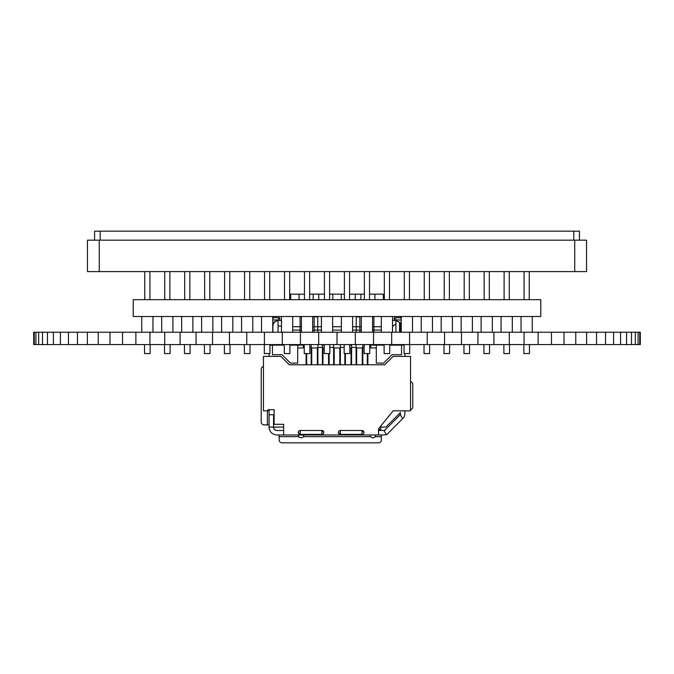 <?xml version="1.0" encoding="UTF-8"?>
<svg xmlns="http://www.w3.org/2000/svg" width="674" height="674" viewBox="0 0 674 674"><rect width="100%" height="100%" fill="white"/><g stroke="black" fill="none" stroke-linecap="round" stroke-linejoin="round"><path stroke-width="1.01" d="M639.744 332.231L33.7 332.231L33.7 344.583L640.3 344.583L640.3 332.231L639.744 332.231L639.744 344.583M638.093 332.231L638.093 344.583M635.329 332.231L635.329 344.583M631.487 332.231L631.487 344.583M626.567 332.231L626.567 344.583M620.594 332.231L620.594 344.583M613.576 332.231L613.576 344.583M605.555 332.231L605.555 344.583M596.557 332.231L596.557 344.583M586.607 332.231L586.607 344.583M575.756 332.231L575.756 344.583M564.02 332.231L564.02 344.583M551.467 332.231L551.467 344.583M538.122 332.231L538.122 344.583M524.052 332.231L524.052 344.583M509.291 332.231L509.291 344.583M493.907 332.231L493.907 344.583M477.95 332.231L477.95 344.583M461.479 332.231L461.479 344.583M444.554 332.231L444.554 344.583M427.232 332.231L427.232 344.583M409.581 332.231L409.581 344.583M391.67 332.231L391.67 344.583M373.556 332.231L373.556 344.583M355.316 332.231L355.316 344.583M337 332.231L337 344.583M318.684 332.231L318.684 344.583M300.444 332.231L300.444 344.583M282.33 332.231L282.33 344.583M264.419 332.231L264.419 344.583M246.768 332.231L246.768 344.583M229.446 332.231L229.446 344.583M212.521 332.231L212.521 344.583M196.05 332.231L196.05 344.583M180.093 332.231L180.093 344.583M164.709 332.231L164.709 344.583M149.948 332.231L149.948 344.583M135.878 332.231L135.878 344.583M122.533 332.231L122.533 344.583M109.98 332.231L109.98 344.583M98.244 332.231L98.244 344.583M87.393 332.231L87.393 344.583M77.443 332.231L77.443 344.583M68.445 332.231L68.445 344.583M60.424 332.231L60.424 344.583M53.406 332.231L53.406 344.583M47.433 332.231L47.433 344.583M42.513 332.231L42.513 344.583M38.671 332.231L38.671 344.583M35.907 332.231L35.907 344.583M34.256 332.231L34.256 344.583M269.71 299.669L269.71 271.597M449.381 299.669L449.381 271.597M229.783 299.669L229.783 271.597M149.923 299.669L149.923 271.597M489.307 299.669L489.307 271.597M309.636 299.669L309.636 271.597M529.242 299.669L529.242 271.597M329.603 299.669L329.603 271.597M469.348 299.669L469.348 271.597M389.488 299.669L389.488 271.597M94.571 240.155L94.571 231.174L100.182 231.174L100.182 240.155M573.818 240.155L573.818 231.174L100.182 231.174M573.818 231.174L579.429 231.174L579.429 240.155M209.816 299.669L209.816 271.597M289.677 299.669L289.677 271.597M429.422 299.669L429.422 271.597M409.455 299.669L409.455 271.597M169.89 299.669L169.89 271.597M369.529 299.669L369.529 271.597M349.562 299.669L349.562 271.597M509.274 299.669L509.274 271.597M189.857 299.669L189.857 271.597M249.742 299.669L249.742 271.597M87.451 240.155L99.272 240.155L99.272 271.597L87.451 271.597L87.451 240.155M574.728 240.155L586.549 240.155L586.549 271.597L574.728 271.597L574.728 240.155L99.272 240.155M574.728 271.597L99.272 271.597M133.208 299.669L540.792 299.669L540.792 316.51L133.208 316.51L133.208 299.669M344.178 344.583L344.178 353.564L349.789 353.564L349.789 344.583M341.364 332.231L341.364 316.51M324.211 344.583L324.211 353.564L329.822 353.564L329.822 344.583M321.405 332.231L321.405 316.51M364.137 344.583L364.137 353.564L369.756 353.564L369.756 344.583M361.331 332.231L361.331 316.51M304.244 344.583L304.244 353.564L309.863 353.564L309.863 344.583M301.438 332.231L301.438 316.51M384.104 344.583L384.104 353.564L389.715 353.564L389.715 344.583M381.299 332.231L381.299 316.51M284.285 344.583L284.285 353.564L289.896 353.564L289.896 344.583M281.479 332.231L281.479 316.51M404.063 344.583L404.063 353.564L409.682 353.564L409.682 344.583M401.257 332.231L401.257 316.51M264.318 344.583L264.318 353.564L269.937 353.564L269.937 344.583M261.512 332.231L261.512 316.51M424.03 344.583L424.03 353.564L429.641 353.564L429.641 344.583M421.225 332.231L421.225 316.51M244.359 344.583L244.359 353.564L249.97 353.564L249.97 344.583M241.553 332.231L241.553 316.51M443.998 344.583L443.998 353.564L449.609 353.564L449.609 344.583M441.184 332.231L441.184 316.51M224.391 344.583L224.391 353.564L230.002 353.564L230.002 344.583M221.586 332.231L221.586 316.51M463.956 344.583L463.956 353.564L469.567 353.564L469.567 344.583M461.151 332.231L461.151 316.51M204.433 344.583L204.433 353.564L210.044 353.564L210.044 344.583M201.619 332.231L201.619 316.51M483.924 344.583L483.924 353.564L489.535 353.564L489.535 344.583M481.118 332.231L481.118 316.51M184.465 344.583L184.465 353.564L190.076 353.564L190.076 344.583M181.66 332.231L181.66 316.51M503.882 344.583L503.882 353.564L509.502 353.564L509.502 344.583M501.077 332.231L501.077 316.51M164.498 344.583L164.498 353.564L170.118 353.564L170.118 344.583M161.693 332.231L161.693 316.51M523.85 344.583L523.85 353.564L529.461 353.564L529.461 344.583M521.044 332.231L521.044 316.51M144.539 344.583L144.539 353.564L150.15 353.564L150.15 344.583M141.734 332.231L141.734 316.51M384.104 345.139L376.303 345.139L376.303 363.109L383.599 363.109L392.015 354.684L401.561 354.684L401.561 345.139L389.715 345.139M404.931 356.369L404.931 353.564M404.063 345.139L401.561 345.139L401.561 354.684M369.756 347.944L376.303 347.944M367.878 364.786L367.878 353.564M362.267 364.786L362.267 347.944L362.267 364.786M356.647 364.786L356.647 347.944L362.823 347.944M351.036 364.786L351.036 347.944L351.036 364.786M349.789 347.944L351.601 347.944M345.425 364.786L345.425 353.564M339.806 364.786L339.806 347.944L339.806 364.786M334.194 364.786L334.194 347.944L340.37 347.944M328.575 364.786L328.575 353.564L328.575 364.786M322.964 364.786L322.964 347.944L324.211 347.944M317.353 364.786L317.353 347.944L317.353 364.786M311.733 364.786L311.733 347.944L317.909 347.944M284.285 345.139L272.439 345.139L272.439 354.684L281.985 354.684L290.401 363.109L297.697 363.109L297.697 347.944L304.244 347.944M272.439 344.583L272.439 345.139L269.937 345.139M269.069 353.564L269.069 356.369M267.949 410.828L267.949 409.699L267.949 410.828L263.458 410.828L263.458 356.369L280.856 356.369L289.281 364.786L384.719 364.786L393.144 356.369L410.542 356.369L410.542 410.828L393.144 410.828L378.544 428.79L378.544 429.355L380.793 429.355L380.793 427.105M306.122 364.786L306.122 353.564L306.122 364.786M311.177 344.583L311.177 364.786L311.177 347.944L311.733 347.944M306.687 364.786L306.687 353.564M322.964 347.944L322.399 347.944L322.399 364.786L322.399 344.583M334.194 347.944L333.63 347.944L333.63 364.786L333.63 344.583M356.647 347.944L356.091 347.944L356.091 364.786L356.091 344.583M279.171 434.966L279.171 440.021A2.806 2.806 -90 0 0 281.985 442.826L378.544 442.826A2.806 2.806 -90 0 0 381.349 440.021L381.349 434.966M283.67 427.105L269.069 427.105A7.861 7.861 -90 0 0 276.93 434.966L383.152 434.966A7.861 7.861 -90 0 0 386.151 434.368L386.151 434.368M385.528 429.49A3.37 3.37 90 0 1 383.152 430.475L378.544 430.475L378.544 434.966L378.544 428.79M298.262 432.438L300.225 434.401A1.963 1.963 90 0 1 298.262 432.438A1.963 1.963 90 0 1 300.225 430.475L321.843 430.475A1.963 1.963 90 0 1 323.806 432.438A1.963 1.963 90 0 1 321.843 434.401L321.843 430.475L323.806 432.438M300.225 430.475L300.225 434.401L321.843 434.401M283.67 434.966L283.67 424.3L274.124 424.3L274.124 409.699L267.949 409.699M280.856 356.369L289.281 364.786M338.407 432.438L340.37 434.401L361.98 434.401L361.98 430.475A1.963 1.963 90 0 1 363.952 432.438A1.963 1.963 90 0 1 361.98 434.401M340.37 430.475L340.37 434.401A1.963 1.963 90 0 1 338.407 432.438A1.963 1.963 90 0 1 340.37 430.475L361.98 430.475L363.952 432.438M400.339 414.678L402.631 418.739L386.463 434.907L384.172 430.846L400.339 414.678L402.631 418.739A7.861 7.861 90 0 0 404.931 413.187L404.931 410.828M410.542 361.98L410.542 358.054M269.069 427.105L269.069 409.699M349.789 345.139L351.601 345.139M322.399 345.139L324.211 345.139M297.697 363.109L297.697 345.139L289.896 345.139M383.599 363.109L392.015 354.684M272.919 345.139L272.919 344.583L272.919 345.139M272.919 332.231L272.919 326.056L272.919 332.231M278.05 332.231L278.05 320.563C274.941 321.11 273.231 322.947 272.919 326.056L272.743 326.056M280.856 320.436L278.05 320.436L280.856 320.436M393.144 320.436L395.95 320.436L393.144 320.436M399.572 332.231L399.572 322.341L395.95 320.563L395.95 323.798L393.144 326.056M399.572 322.341L395.95 320.436M394.425 325.062L395.95 323.798L395.95 332.231L395.95 323.798M390.33 345.139L390.33 344.583M395.95 345.139L395.95 344.583L395.95 345.139M399.572 345.139L399.572 344.583M283.67 345.139L283.67 344.583L283.67 345.139M278.05 345.139L278.05 344.583M400.44 345.139L400.592 344.583M399.455 415.563A3.37 3.37 90 0 0 400.44 413.187L400.44 412.513L385.84 427.105L379.917 427.105L393.144 410.828M283.67 430.475L276.93 430.475A3.37 3.37 90 0 1 273.56 427.105L273.56 414.754L273.56 427.105M263.458 366.53A2.806 2.806 -90 0 0 261.209 369.285L261.209 422.05A2.806 2.806 -90 0 0 264.014 424.864L269.069 424.864M381.813 430.475L383.152 430.475L381.813 430.475M383.152 434.966A7.861 7.861 -90 0 0 384.264 434.89L384.29 434.882M269.069 414.754L273.56 414.754M380.793 430.475L378.544 430.248M380.793 430.248L380.793 429.355M410.542 410.828L410.542 405.209M410.542 370.405L410.542 356.369M410.542 409.649A2.806 2.806 -90 0 0 412.791 406.894L412.791 384.441A2.806 2.806 -90 0 0 410.542 381.686M303.873 434.966A2.806 2.806 90 0 1 301.067 437.771A2.806 2.806 90 0 1 298.262 434.966M370.127 434.966A2.806 2.806 -90 0 0 372.933 437.771A2.806 2.806 -90 0 0 375.738 434.966A2.806 2.806 -90 0 1 372.933 437.771A2.806 2.806 -90 0 1 370.127 434.966M303.317 347.944L303.317 345.139L297.697 345.139M370.683 347.944L370.683 345.139L376.303 345.139M367.313 364.786L367.313 353.564L367.313 364.786M364.137 347.388L362.823 347.388L362.823 344.583M362.823 364.786L362.823 347.388M351.601 364.786L351.601 344.583M356.091 347.388L351.601 347.388M344.861 364.786L344.861 353.564L344.861 364.786M340.37 364.786L340.37 344.583M344.178 347.388L340.37 347.388M329.139 364.786L329.139 353.564M333.63 347.388L329.822 347.388M317.909 364.786L317.909 344.583M322.399 347.388L317.909 347.388M311.177 347.388L309.863 347.388M292.701 326.73L300.056 326.73L300.056 332.231M312.669 326.73L314.151 326.73L314.151 332.231M321.405 330.091L317.74 330.091L317.74 326.73L314.151 326.73L314.151 316.898L317.74 316.898L317.74 326.73L321.405 326.73M332.636 326.73L341.364 326.73M352.595 326.73L356.26 326.73L356.26 332.231M361.331 330.091L359.849 330.091L359.849 326.73L356.26 326.73L356.26 316.898L359.849 316.898L359.849 326.73L361.331 326.73M373.885 332.231L373.885 326.73L381.299 326.73M292.701 330.091L301.438 330.091M312.669 330.091L317.74 330.091L317.74 332.231M332.636 330.091L341.364 330.091M352.595 330.091L359.849 330.091L359.849 332.231M372.562 330.091L381.299 330.091M289.677 294.167L290.688 294.167L290.688 299.669M290.688 294.167L299.045 294.167L299.045 299.669M309.636 294.167L313.14 294.167L313.14 299.669M324.438 294.167L318.751 294.167L318.751 299.669M344.397 294.167L332.788 294.167L332.788 299.669M341.263 294.167L341.263 299.669M349.562 294.167L355.249 294.167L355.249 299.669M364.364 294.167L360.86 294.167L360.86 299.669M384.323 294.167L374.896 294.167L374.896 299.669M383.312 294.167L383.312 299.669M401.257 328.406L400.162 328.406M400.162 331.22L401.257 331.22M400.162 327.85L401.257 326.747M394.206 320.436L394.206 318.305A0.564 0.564 0 0 1 394.77 317.74L400.381 317.74L400.381 316.51M401.257 319.99L396.455 319.99L396.455 320.462M273.619 316.51L273.619 317.74L279.23 317.74A0.564 0.564 0 0 1 279.794 318.305L279.794 320.436M277.545 320.462L277.545 319.99L272.743 319.99M401.257 318.617L400.381 317.74M396.455 319.99L394.374 317.909M272.743 318.617L273.619 317.74M277.545 319.99L279.626 317.909M374.896 294.167L369.529 294.167M360.86 294.167L355.249 294.167M332.788 294.167L329.603 294.167M318.751 294.167L313.14 294.167M304.471 294.167L299.045 294.167M372.562 326.73L373.885 326.73L373.885 316.898L372.562 316.898M301.438 316.898L300.056 316.898L300.056 326.73L301.438 326.73M279.171 436.651L298.826 436.651M303.317 436.651L370.683 436.651M375.174 436.651L381.349 436.651M278.05 326.056L281.479 326.056M267.384 410.828L267.384 424.864M264.545 299.669L264.545 271.597M444.217 299.669L444.217 271.597M224.619 299.669L224.619 271.597M144.758 299.669L144.758 271.597M484.143 299.669L484.143 271.597M304.471 299.669L304.471 271.597M524.077 299.669L524.077 271.597M324.438 299.669L324.438 271.597M464.184 299.669L464.184 271.597M384.323 299.669L384.323 271.597M204.652 299.669L204.652 271.597M284.512 299.669L284.512 271.597M424.258 299.669L424.258 271.597M404.29 299.669L404.29 271.597M164.726 299.669L164.726 271.597M364.364 299.669L364.364 271.597M344.397 299.669L344.397 271.597M504.11 299.669L504.11 271.597M184.693 299.669L184.693 271.597M244.578 299.669L244.578 271.597M352.595 332.231L352.595 316.51M332.636 332.231L332.636 316.51M372.562 332.231L372.562 316.51M312.669 332.231L312.669 316.51M392.521 332.231L392.521 316.51M292.701 332.231L292.701 316.51M412.488 332.231L412.488 316.51M272.743 332.231L272.743 316.51M432.447 332.231L432.447 316.51M252.775 332.231L252.775 316.51M452.414 332.231L452.414 316.51M232.816 332.231L232.816 316.51M472.381 332.231L472.381 316.51M212.849 332.231L212.849 316.51M492.34 332.231L492.34 316.51M192.882 332.231L192.882 316.51M512.307 332.231L512.307 316.51M172.923 332.231L172.923 316.51M532.266 332.231L532.266 316.51M152.956 332.231L152.956 316.51M272.743 324.236L274.082 322.079L278.05 320.436M400.162 345.139L400.162 344.583M400.162 332.231L400.162 322.341"/></g></svg>
